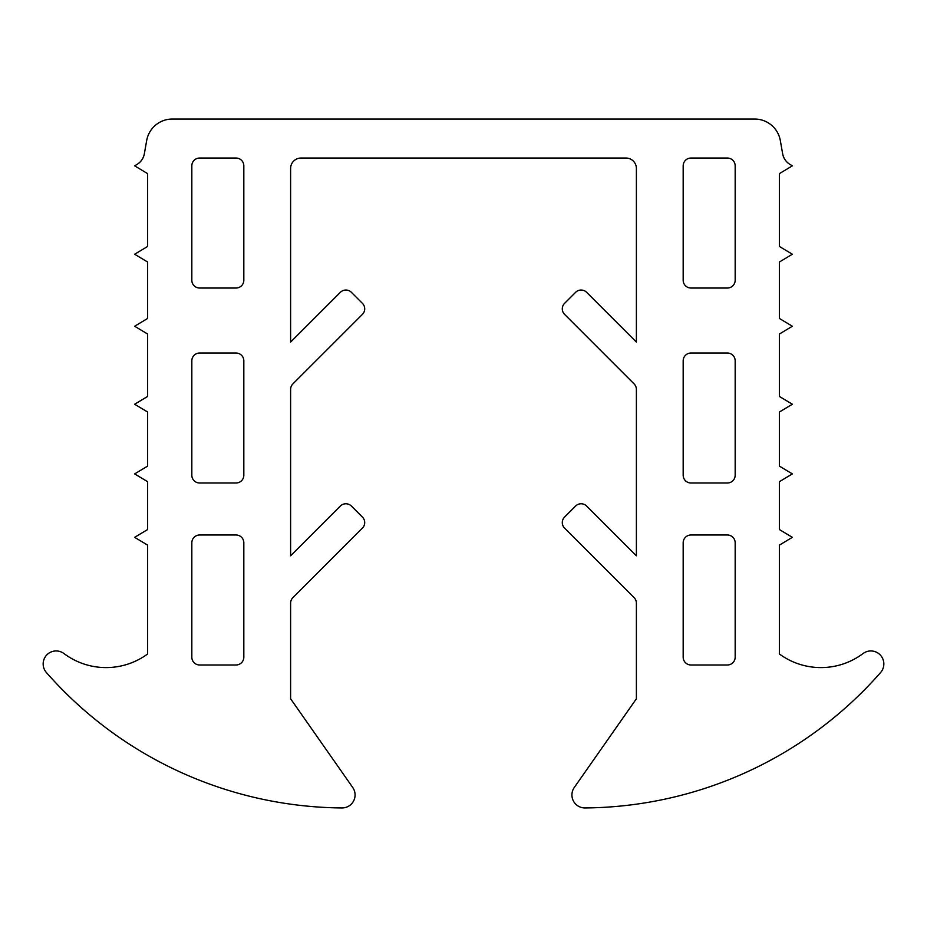 <?xml version="1.0" encoding="UTF-8"?>
<svg xmlns="http://www.w3.org/2000/svg" width="927" height="927" viewBox="0 0 927 927"><rect width="100%" height="100%" fill="white"/><g stroke="black" fill="none" stroke-linecap="round" stroke-linejoin="round"><path stroke-width="1.39" d="M301.02 158.042L625.98 158.042A10.394 10.394 0 0 1 636.385 168.436L636.385 342.063L586.629 292.318A7.798 7.798 0 0 0 575.609 292.318L564.578 303.349A7.798 7.798 0 0 0 564.578 314.38L634.103 383.905A7.798 7.798 0 0 1 636.385 389.41L636.385 555.794L586.629 506.049A7.798 7.798 0 0 0 575.609 506.049L564.578 517.081A7.798 7.798 0 0 0 564.578 528.112L634.103 597.637A7.798 7.798 0 0 1 636.385 603.141L636.385 698.784L574.265 787.498A13.001 13.001 0 0 0 585.018 807.95A397.753 397.753 0 0 0 880.65 672.481A13.001 13.001 0 0 0 863.072 653.523A70.197 70.197 0 0 1 779.364 653.964L779.364 545.134L792.365 537.336L779.364 529.537L779.364 481.704L792.365 473.906L779.364 466.107L779.364 412.028L792.365 404.23L779.364 396.432L779.364 334.044L792.365 326.246L779.364 318.448L779.364 262.028L792.365 254.23L779.364 246.431L779.364 173.639L792.365 165.84L789.978 164.415A15.597 15.597 0 0 1 782.643 153.743L780.314 140.522A26.002 26.002 0 0 0 754.717 119.05L172.283 119.05A26.002 26.002 0 0 0 146.686 140.522L144.357 153.743A15.597 15.597 0 0 1 137.022 164.415L134.635 165.84L147.636 173.639L147.636 246.431L134.635 254.23L147.636 262.028L147.636 318.448L134.635 326.246L147.636 334.044L147.636 396.432L134.635 404.23L147.636 412.028L147.636 466.107L134.635 473.906L147.636 481.704L147.636 529.537L134.635 537.336L147.636 545.134L147.636 653.964A70.197 70.197 0 0 1 63.928 653.523A13.001 13.001 0 0 0 46.35 672.481A397.753 397.753 0 0 0 341.982 807.95A13.001 13.001 0 0 0 352.735 787.498L290.615 698.784L290.615 603.141A7.798 7.798 0 0 1 292.897 597.637L362.422 528.112A7.798 7.798 0 0 0 362.422 517.081L351.391 506.049A7.798 7.798 0 0 0 340.371 506.049L290.615 555.794L290.615 389.41A7.798 7.798 0 0 1 292.897 383.905L362.422 314.38A7.798 7.798 0 0 0 362.422 303.349L351.391 292.318A7.798 7.798 0 0 0 340.371 292.318L290.615 342.063L290.615 168.436A10.394 10.394 0 0 1 301.02 158.042M243.824 280.232L243.824 165.84A7.798 7.798 0 0 0 236.026 158.042L199.629 158.042A7.798 7.798 0 0 0 191.831 165.84L191.831 280.232A7.798 7.798 0 0 0 199.629 288.03L236.026 288.03A7.798 7.798 0 0 0 243.824 280.232M236.026 353.025L199.629 353.025A7.798 7.798 0 0 0 191.831 360.823L191.831 475.203A7.798 7.798 0 0 0 199.629 483.002L236.026 483.002A7.798 7.798 0 0 0 243.824 475.203L243.824 360.823A7.798 7.798 0 0 0 236.026 353.025M236.026 534.995L199.629 534.995A7.798 7.798 0 0 0 191.831 542.793L191.831 657.185A7.798 7.798 0 0 0 199.629 664.983L236.026 664.983A7.798 7.798 0 0 0 243.824 657.185L243.824 542.793A7.798 7.798 0 0 0 236.026 534.995M683.176 280.232L683.176 165.84A7.798 7.798 0 0 1 690.974 158.042L727.371 158.042A7.798 7.798 0 0 1 735.169 165.84L735.169 280.232A7.798 7.798 0 0 1 727.371 288.03L690.974 288.03A7.798 7.798 0 0 1 683.176 280.232M690.974 353.025L727.371 353.025A7.798 7.798 0 0 1 735.169 360.823L735.169 475.203A7.798 7.798 0 0 1 727.371 483.002L690.974 483.002A7.798 7.798 0 0 1 683.176 475.203L683.176 360.823A7.798 7.798 0 0 1 690.974 353.025M690.974 534.995L727.371 534.995A7.798 7.798 0 0 1 735.169 542.793L735.169 657.185A7.798 7.798 0 0 1 727.371 664.983L690.974 664.983A7.798 7.798 0 0 1 683.176 657.185L683.176 542.793A7.798 7.798 0 0 1 690.974 534.995"/></g></svg>
